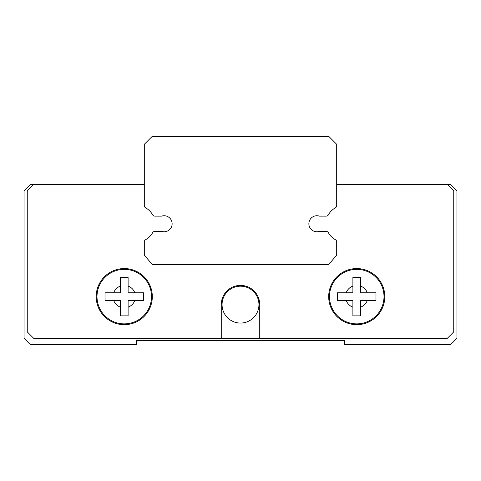 <?xml version="1.0" encoding="UTF-8"?>
<svg xmlns="http://www.w3.org/2000/svg" width="481" height="481" viewBox="0 0 481 481"><rect width="100%" height="100%" fill="white"/><g stroke="black" fill="none" stroke-linecap="round" stroke-linejoin="round"><path stroke-width="0.72" d="M30.465 344.715L136.285 344.715L136.285 340.71L344.715 340.71L344.715 344.715L450.535 344.715L456.95 338.305L456.95 190.795L450.535 184.385L336.7 184.385L336.7 205.573L336.7 144.3L328.685 136.285L152.315 136.285L144.3 144.3L144.3 205.573L144.3 184.385L30.465 184.385L24.05 190.795L24.05 338.305L30.465 344.715M105.02 292.767L120.412 292.767L120.412 277.375L128.108 277.375L128.108 292.767L143.5 292.767L143.5 300.463L128.108 300.463L128.108 315.855L120.412 315.855L120.412 300.463L105.02 300.463L105.02 292.767L113.714 292.767A11.225 11.225 0 0 1 120.412 286.075L120.412 277.375L128.108 277.375L128.108 286.075A11.225 11.225 0 0 1 134.8 292.767L143.5 292.767L143.5 300.463L134.8 300.463A11.225 11.225 0 0 1 128.108 307.161L128.108 315.855L120.412 315.855L120.412 307.161A11.225 11.225 0 0 1 113.714 300.463L105.02 300.463L105.02 292.767M337.5 292.767L352.892 292.767L352.892 277.375L360.588 277.375L360.588 292.767L375.98 292.767L375.98 300.463L360.588 300.463L360.588 315.855L352.892 315.855L352.892 300.463L337.5 300.463L337.5 292.767L346.2 292.767A11.225 11.225 0 0 1 352.892 286.075L352.892 277.375L360.588 277.375L360.588 286.075A11.225 11.225 0 0 1 367.286 292.767L375.98 292.767L375.98 300.463L367.286 300.463A11.225 11.225 0 0 1 360.588 307.161L360.588 315.855L352.892 315.855L352.892 307.161A11.225 11.225 0 0 1 346.2 300.463L337.5 300.463L337.5 292.767M124.26 269.36A27.255 27.255 0 0 1 147.865 310.245A27.255 27.255 0 0 1 100.655 310.245A27.255 27.255 0 0 1 124.26 269.36M356.74 269.36A27.255 27.255 0 0 1 380.345 310.245A27.255 27.255 0 0 1 333.135 310.245A27.255 27.255 0 0 1 356.74 269.36M152.315 296.615A28.06 28.06 0 0 1 110.227 320.917A28.06 28.06 0 0 1 110.227 272.318A28.06 28.06 0 0 1 152.315 296.615M384.8 296.615A28.06 28.06 0 0 1 342.712 320.917A28.06 28.06 0 0 1 342.712 272.318A28.06 28.06 0 0 1 384.8 296.615M259.74 304.635L259.74 338.305L221.26 338.305L221.26 304.635A19.24 19.24 0 0 1 240.5 285.395A19.24 19.24 0 0 1 259.74 304.635M258.94 304.635A18.44 18.44 0 0 0 231.283 288.666A18.44 18.44 0 0 0 231.283 320.599A18.44 18.44 0 0 0 258.94 304.635M33.67 184.385L27.255 190.795L27.255 331.89L33.67 338.305L221.26 338.305M259.74 338.305L447.33 338.305L453.745 331.89L453.745 190.795L447.33 184.385M319.372 216.137A8.015 8.015 0 0 0 308.868 223.761A8.015 8.015 0 0 0 319.372 231.379A8.015 8.015 0 0 1 308.868 223.761A8.015 8.015 0 0 1 319.372 216.137L326.136 216.137A2.567 2.567 0 0 0 328.373 214.827A18.278 18.278 0 0 1 335.389 207.816A2.567 2.567 0 0 0 336.7 205.573M144.3 205.573A2.567 2.567 0 0 0 145.611 207.816A18.278 18.278 0 0 1 152.627 214.827A2.567 2.567 0 0 0 154.864 216.137L161.628 216.137A8.015 8.015 0 0 1 172.132 223.761A8.015 8.015 0 0 1 161.628 231.379L154.864 231.379A2.567 2.567 0 0 0 152.627 232.696A18.278 18.278 0 0 1 145.611 239.706A2.567 2.567 0 0 0 144.3 241.943L144.3 255.122L152.315 264.55L328.685 264.55L336.7 255.122L336.7 241.943A2.567 2.567 0 0 0 335.389 239.706A18.278 18.278 0 0 1 328.373 232.696A2.567 2.567 0 0 0 326.136 231.379L319.372 231.379"/></g></svg>
